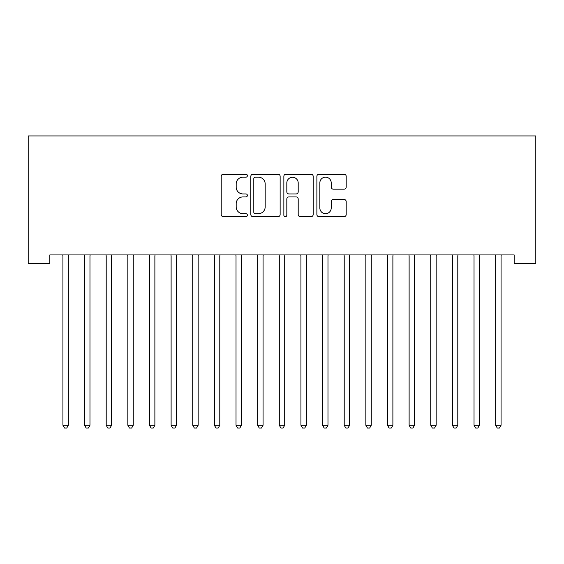 <?xml version="1.0" encoding="UTF-8"?>
<svg xmlns="http://www.w3.org/2000/svg" width="564" height="564" viewBox="0 0 564 564"><rect width="100%" height="100%" fill="white"/><g stroke="black" fill="none" stroke-linecap="round" stroke-linejoin="round"><path stroke-width="0.85" d="M247.384 175.679A1.488 1.488 0 0 0 245.897 174.191L223.33 174.191A2.122 2.122 0 0 0 221.208 176.313L221.208 214.546A2.122 2.122 0 0 0 223.33 216.668L245.897 216.668A1.488 1.488 0 0 0 247.384 215.18A1.488 1.488 0 0 0 245.897 213.693L242.978 213.693A6.796 6.796 0 0 1 236.182 206.896L236.182 203.717A6.796 6.796 0 0 1 242.978 196.921L245.897 196.921A1.488 1.488 0 0 0 247.384 195.433A1.488 1.488 0 0 0 245.897 193.946L242.978 193.946A6.796 6.796 0 0 1 236.182 187.149L236.182 183.963A6.796 6.796 0 0 1 242.978 177.166L245.897 177.166A1.488 1.488 0 0 0 247.384 175.679M344.068 189.166A2.122 2.122 0 0 0 346.19 187.044L346.19 176.313A2.122 2.122 0 0 0 344.068 174.191L319.005 174.191A2.122 2.122 0 0 0 316.883 176.313L316.883 214.546A2.122 2.122 0 0 0 319.005 216.668L344.068 216.668A2.122 2.122 0 0 0 346.19 214.546L346.19 201.588A2.122 2.122 0 0 0 344.068 199.466L333.345 199.466A2.122 2.122 0 0 0 331.216 201.588L331.216 208.017A5.682 5.682 0 0 1 325.541 213.693A5.682 5.682 0 0 1 319.858 208.017L319.858 182.849A5.682 5.682 0 0 1 325.541 177.166A5.682 5.682 0 0 1 331.216 182.849L331.216 187.044A2.122 2.122 0 0 0 333.345 189.166L344.068 189.166M514.164 254.935L49.836 254.935L49.836 263.585L28.2 263.585L28.2 135.931L535.8 135.931L535.8 263.585L514.164 263.585L514.164 254.935M280.139 176.313A2.122 2.122 0 0 0 278.017 174.191L252.954 174.191A2.122 2.122 0 0 0 250.832 176.313L250.832 214.546A2.122 2.122 0 0 0 252.954 216.668L278.017 216.668A2.122 2.122 0 0 0 280.139 214.546L280.139 176.313M285.983 174.191L311.046 174.191A2.122 2.122 0 0 1 313.168 176.313L313.168 214.546A2.122 2.122 0 0 1 311.046 216.668L300.316 216.668A2.122 2.122 0 0 1 298.194 214.546L298.194 199.043A2.122 2.122 0 0 0 296.072 196.921L288.958 196.921A2.122 2.122 0 0 0 286.829 199.043L286.829 215.18A1.488 1.488 0 0 1 285.342 216.668A1.488 1.488 0 0 1 283.861 215.18L283.861 176.313A2.122 2.122 0 0 1 285.983 174.191M255.295 177.166A1.488 1.488 0 0 0 253.807 178.654L253.807 212.212A1.488 1.488 0 0 0 255.295 213.693L258.375 213.693A6.796 6.796 0 0 0 265.172 206.896L265.172 183.963A6.796 6.796 0 0 0 258.375 177.166L255.295 177.166M298.194 182.955A5.682 5.682 0 0 0 292.512 177.272A5.682 5.682 0 0 0 286.829 182.955L286.829 191.823A2.122 2.122 0 0 0 288.958 193.946L296.072 193.946A2.122 2.122 0 0 0 298.194 191.823L298.194 182.955M62.773 255.252A2.164 2.164 -179.4 0 1 62.928 256.056A2.164 2.164 179.4 0 0 62.773 255.252L62.646 254.935M68.618 254.935L68.491 255.252A2.164 2.164 179.4 0 0 68.336 256.056L68.336 425.256L62.928 425.256L62.928 256.056M68.336 425.256L66.714 428.069L64.55 428.069L62.928 425.256M84.41 255.252A2.164 2.164 -179.4 0 1 84.565 256.056A2.164 2.164 179.4 0 0 84.41 255.252L84.283 254.935M106.046 255.252A2.164 2.164 -179.4 0 1 106.201 256.056A2.164 2.164 179.4 0 0 106.046 255.252L105.919 254.935M90.254 254.935L90.127 255.252A2.164 2.164 179.4 0 0 89.972 256.056L89.972 425.256L84.565 425.256L84.565 256.056M89.972 425.256L88.351 428.069L86.186 428.069L84.565 425.256M111.898 254.935L111.764 255.252A2.164 2.164 179.4 0 0 111.609 256.056L111.609 425.256L106.201 425.256L106.201 256.056M111.609 425.256L109.987 428.069L107.823 428.069L106.201 425.256M127.683 255.252A2.164 2.164 -179.4 0 1 127.838 256.056A2.164 2.164 179.4 0 0 127.683 255.252L127.556 254.935M149.319 255.252A2.164 2.164 -179.4 0 1 149.474 256.056A2.164 2.164 179.4 0 0 149.319 255.252L149.192 254.935M133.534 254.935L133.4 255.252A2.164 2.164 179.4 0 0 133.245 256.056L133.245 425.256L127.838 425.256L127.838 256.056M133.245 425.256L131.623 428.069L129.459 428.069L127.838 425.256M155.17 254.935L155.037 255.252A2.164 2.164 179.4 0 0 154.881 256.056L154.881 425.256L149.474 425.256L149.474 256.056M154.881 425.256L153.26 428.069L151.096 428.069L149.474 425.256M170.955 255.252A2.164 2.164 -179.4 0 1 171.111 256.056A2.164 2.164 179.4 0 0 170.955 255.252L170.829 254.935M176.807 254.935L176.68 255.252A2.164 2.164 179.4 0 0 176.518 256.056L176.518 425.256L171.111 425.256L171.111 256.056M176.518 425.256L174.896 428.069L172.732 428.069L171.111 425.256M192.592 255.252A2.164 2.164 -179.4 0 1 192.747 256.056A2.164 2.164 179.4 0 0 192.592 255.252L192.465 254.935M198.443 254.935L198.316 255.252A2.164 2.164 179.4 0 0 198.154 256.056L198.154 425.256L192.747 425.256L192.747 256.056M198.154 425.256L196.533 428.069L194.368 428.069L192.747 425.256M214.228 255.252A2.164 2.164 -179.4 0 1 214.383 256.056A2.164 2.164 179.4 0 0 214.228 255.252L214.101 254.935M220.08 254.935L219.953 255.252A2.164 2.164 179.4 0 0 219.791 256.056L219.791 425.256L214.383 425.256L214.383 256.056M219.791 425.256L218.169 428.069L216.005 428.069L214.383 425.256M235.865 255.252A2.164 2.164 -179.4 0 1 236.02 256.056A2.164 2.164 179.4 0 0 235.865 255.252L235.738 254.935M241.716 254.935L241.589 255.252A2.164 2.164 179.4 0 0 241.434 256.056L241.434 425.256L236.02 425.256L236.02 256.056M241.434 425.256L239.806 428.069L237.641 428.069L236.02 425.256M257.501 255.252A2.164 2.164 -179.4 0 1 257.656 256.056A2.164 2.164 179.4 0 0 257.501 255.252L257.374 254.935M263.353 254.935L263.226 255.252A2.164 2.164 179.4 0 0 263.071 256.056L263.071 425.256L257.656 425.256L257.656 256.056M263.071 425.256L261.442 428.069L259.278 428.069L257.656 425.256M279.138 255.252A2.164 2.164 -179.4 0 1 279.293 256.056A2.164 2.164 179.4 0 0 279.138 255.252L279.011 254.935M284.989 254.935L284.862 255.252A2.164 2.164 179.4 0 0 284.707 256.056L284.707 425.256L279.293 425.256L279.293 256.056M284.707 425.256L283.079 428.069L280.921 428.069L279.293 425.256M300.774 255.252A2.164 2.164 -179.4 0 1 300.929 256.056A2.164 2.164 179.4 0 0 300.774 255.252L300.647 254.935M306.626 254.935L306.499 255.252A2.164 2.164 179.4 0 0 306.344 256.056L306.344 425.256L300.929 425.256L300.929 256.056M306.344 425.256L304.722 428.069L302.558 428.069L300.929 425.256M322.411 255.252A2.164 2.164 -179.4 0 1 322.566 256.056A2.164 2.164 179.4 0 0 322.411 255.252L322.284 254.935M328.262 254.935L328.135 255.252A2.164 2.164 179.4 0 0 327.98 256.056L327.98 425.256L322.566 425.256L322.566 256.056M327.98 425.256L326.359 428.069L324.194 428.069L322.566 425.256M344.047 255.252A2.164 2.164 -179.4 0 1 344.209 256.056A2.164 2.164 179.4 0 0 344.047 255.252L343.92 254.935M349.899 254.935L349.772 255.252A2.164 2.164 179.4 0 0 349.617 256.056L349.617 425.256L344.209 425.256L344.209 256.056M349.617 425.256L347.995 428.069L345.831 428.069L344.209 425.256M365.684 255.252A2.164 2.164 -179.4 0 1 365.846 256.056A2.164 2.164 179.4 0 0 365.684 255.252L365.557 254.935M371.535 254.935L371.408 255.252A2.164 2.164 179.4 0 0 371.253 256.056L371.253 425.256L365.846 425.256L365.846 256.056M371.253 425.256L369.631 428.069L367.467 428.069L365.846 425.256M387.32 255.252A2.164 2.164 -179.4 0 1 387.482 256.056A2.164 2.164 179.4 0 0 387.32 255.252L387.193 254.935M393.171 254.935L393.045 255.252A2.164 2.164 179.4 0 0 392.889 256.056L392.889 425.256L387.482 425.256L387.482 256.056M392.889 425.256L391.268 428.069L389.104 428.069L387.482 425.256M408.963 255.252A2.164 2.164 -179.4 0 1 409.119 256.056A2.164 2.164 179.4 0 0 408.963 255.252L408.829 254.935M414.808 254.935L414.681 255.252A2.164 2.164 179.4 0 0 414.526 256.056L414.526 425.256L409.119 425.256L409.119 256.056M414.526 425.256L412.904 428.069L410.74 428.069L409.119 425.256M430.6 255.252A2.164 2.164 -179.4 0 1 430.755 256.056A2.164 2.164 179.4 0 0 430.6 255.252L430.466 254.935M436.444 254.935L436.317 255.252A2.164 2.164 179.4 0 0 436.162 256.056L436.162 425.256L430.755 425.256L430.755 256.056M436.162 425.256L434.541 428.069L432.376 428.069L430.755 425.256M452.236 255.252A2.164 2.164 -179.4 0 1 452.391 256.056A2.164 2.164 179.4 0 0 452.236 255.252L452.102 254.935M458.081 254.935L457.954 255.252A2.164 2.164 179.4 0 0 457.799 256.056L457.799 425.256L452.391 425.256L452.391 256.056M457.799 425.256L456.177 428.069L454.013 428.069L452.391 425.256M473.873 255.252A2.164 2.164 -179.4 0 1 474.028 256.056A2.164 2.164 179.4 0 0 473.873 255.252L473.746 254.935M479.717 254.935L479.59 255.252A2.164 2.164 179.4 0 0 479.435 256.056L479.435 425.256L474.028 425.256L474.028 256.056M479.435 425.256L477.814 428.069L475.649 428.069L474.028 425.256M495.509 255.252A2.164 2.164 -179.4 0 1 495.664 256.056A2.164 2.164 179.4 0 0 495.509 255.252L495.382 254.935M501.354 254.935L501.227 255.252A2.164 2.164 179.4 0 0 501.072 256.056L501.072 425.256L495.664 425.256L495.664 256.056M501.072 425.256L499.45 428.069L497.286 428.069L495.664 425.256"/></g></svg>
